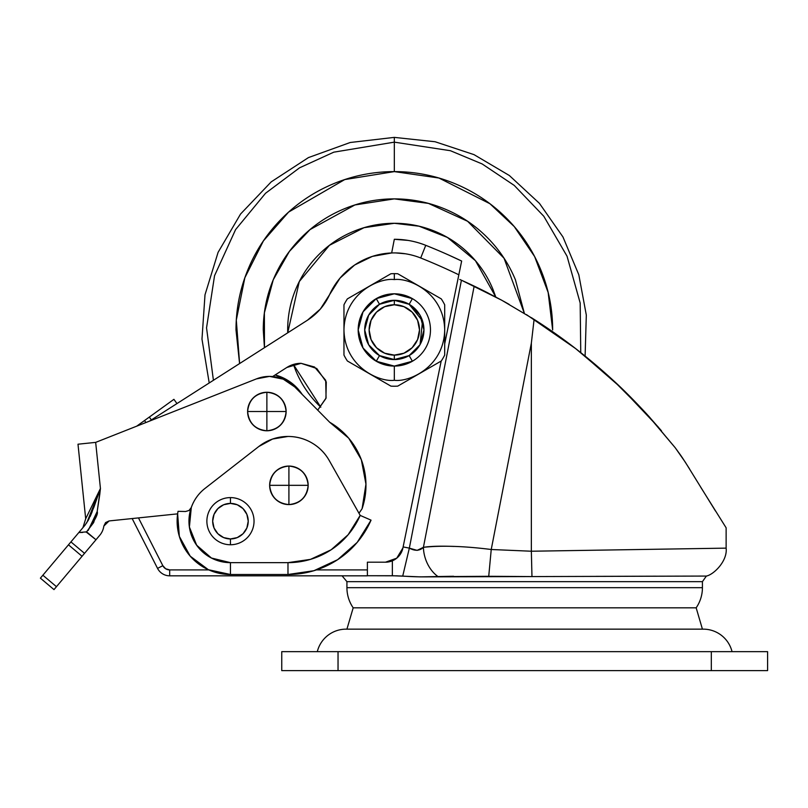 <?xml version="1.0" encoding="UTF-8"?>
<svg xmlns="http://www.w3.org/2000/svg" width="808" height="808" viewBox="0 0 808 808"><rect width="100%" height="100%" fill="white"/><g stroke="black" fill="none" stroke-linecap="round" stroke-linejoin="round"><path stroke-width="1.21" d="M382.881 357.257L380.881 356.338L394.324 359.56A29.623 29.623 0 0 1 364.701 329.937A29.623 29.623 0 0 1 394.324 300.313A29.623 29.623 0 0 1 423.947 329.937A29.623 29.623 0 0 1 394.324 359.56A29.623 29.623 0 0 0 423.947 329.937A29.623 29.623 0 0 0 394.324 300.313L394.324 304.757A25.179 25.179 0 0 1 419.504 329.937A25.179 25.179 0 0 1 394.324 355.116L394.324 359.56L409.141 355.591L412.393 361.237L394.324 366.085L394.324 380.295L394.324 366.095L376.255 361.237A36.138 36.138 0 0 1 376.255 298.637L394.324 293.799A36.138 36.138 0 0 1 412.393 361.237A36.138 36.138 0 0 1 376.255 361.237L363.024 348.006L358.186 329.937L363.024 311.868L376.255 298.637A36.138 36.138 0 0 1 394.324 293.799L394.324 293.779M394.324 380.295C409.06 382.325 444.006 367.216 444.693 329.937C444.006 292.658 409.06 277.548 394.324 279.578L394.324 273.649A56.287 56.287 0 0 0 390.91 273.75L369.145 286.325L390.91 273.75A56.287 56.287 0 0 1 397.738 273.75L441.279 298.889A56.287 56.287 0 0 1 444.693 304.798L444.693 355.076A56.287 56.287 0 0 1 441.279 360.984L397.738 386.123A56.287 56.287 0 0 1 390.91 386.123L347.379 360.984A56.287 56.287 0 0 1 343.966 355.076L343.966 304.798A56.287 56.287 0 0 1 347.379 298.889L369.145 286.325L347.379 298.889A56.287 56.287 0 0 0 343.966 304.798L343.966 355.076A56.287 56.287 0 0 0 347.379 360.984L390.91 386.123A56.287 56.287 0 0 0 397.738 386.123L441.279 360.984A56.287 56.287 0 0 0 444.693 355.076L444.693 304.798A56.287 56.287 0 0 0 441.279 298.889L397.738 273.75A56.287 56.287 0 0 0 394.324 273.649L394.324 279.578C379.598 277.548 344.652 292.658 343.966 329.937C344.652 367.216 379.598 382.325 394.324 380.295M412.393 361.237L409.141 355.591L419.978 344.753L423.947 329.937L419.978 315.13L409.141 304.283L394.324 300.313L405.666 302.566L407.767 303.535L394.324 300.313L379.518 304.283L368.67 315.13L364.701 329.937L368.67 344.753L379.518 355.591L394.324 359.56L405.666 357.308L407.767 356.338L394.324 359.56L394.324 355.116L384.689 353.207L376.518 347.743L371.064 339.572L369.145 329.937L371.064 320.301L376.518 312.13L384.689 306.676L394.324 304.757L403.96 306.676L412.131 312.13L417.595 320.301L419.504 329.937L417.595 339.572L412.131 347.743L403.96 353.207L394.324 355.116A25.179 25.179 0 0 1 369.145 329.937A25.179 25.179 0 0 1 394.324 304.757L394.324 300.313L380.881 303.535L382.881 302.616M444.693 336.29L444.693 355.076M343.966 355.076L343.966 336.29M367.034 318.433L364.701 329.937L367.034 341.451M411.333 354.197L418.594 346.945L411.333 354.197M420.726 343.38L423.947 329.937L420.726 316.494L423.947 329.937L420.726 343.38M418.594 312.928L411.333 305.676L418.584 312.928M382.992 302.566L394.324 300.313A29.623 29.623 0 0 0 364.701 329.937A29.623 29.623 0 0 0 394.324 359.56L382.992 357.308M379.518 304.283L376.255 298.637L379.518 304.283M409.141 304.283L412.393 298.637L409.141 304.283L422.544 320.917L420.049 344.632M394.324 293.799L412.393 298.637M376.255 361.237L379.518 355.591L376.255 361.237M468.155 283.275L482.558 290.213L474.175 286.113L423.412 547.319L417.13 550.379L409.343 548.127L461.419 280.204L501.718 300.223L534.098 319.382L531.351 343.127L531.351 551.228L531.967 576.579L706.374 576.064L702.425 581.649L346.925 581.649L342.067 575.821L346.925 581.649L346.925 587.679L702.425 587.679L702.425 581.649L706.374 576.064L595.779 576.367L655.682 576.185M453.581 576.266L420.231 576.872L531.967 576.579L488.729 576.296L491.234 549.501L531.351 343.127L531.351 551.228L726.129 548.137L726.129 527.816L726.129 548.137L531.351 551.228L491.234 549.501L531.351 343.127L534.098 319.382C561.631 336.855 588.032 357.217 613.322 380.457L646.764 414.06L630.745 397.263M397.243 575.811L367.387 575.73L392.355 575.73L420.231 576.872M353.187 607.818L696.163 607.818A35.552 35.552 0 0 0 702.425 587.679L346.925 587.679A35.552 35.552 0 0 0 353.187 607.818L346.925 629.149L353.187 607.818A35.552 35.552 0 0 1 346.925 587.679L346.925 581.649L702.425 581.649L702.425 587.679A35.552 35.552 0 0 1 696.163 607.818L353.187 607.818M702.425 629.149L696.163 607.818L702.425 629.149M613.393 380.517L616.898 383.8M633.573 400.142L646.673 413.969M649.41 416.979L675.246 447.773L646.764 414.06L675.246 447.773L682.336 457.671M682.326 457.651L689.436 468.711M726.129 527.816L700.526 486.891M630.432 396.94L649.087 416.615M661.469 430.795L646.764 414.06C634.33 400.647 623.19 389.446 613.322 380.457L575.7 348.652L534.098 319.382L501.718 300.223L474.175 286.113L423.412 547.319C430.512 546.208 440.703 545.915 453.985 546.44M620.706 387.406L614.535 381.578M610.303 377.69L585.103 356.076L586.315 315.09L578.811 274.771L562.954 236.946L539.431 203.353L509.333 175.498L474.023 154.641L435.098 141.743L394.324 137.38L394.324 171.609L438.936 178.023L489.901 203.707L514.262 226.583L534.623 256.56L548.157 292.476L552.652 329.937C552.652 308.939 548.632 288.749 540.602 269.347C532.563 249.955 521.13 232.825 506.283 217.988C491.436 203.141 474.316 191.698 454.914 183.658C435.522 175.629 415.322 171.609 394.324 171.609L394.324 142.147L450.42 150.712L482.144 163.943L514.231 185.406L543.784 216.231L567.034 256.187L580.184 303.03L580.75 352.591L580.184 303.03L567.034 256.187L543.784 216.231L514.231 185.406L482.144 163.943L450.42 150.712L394.324 142.147L394.324 137.38L350.197 142.501L308.424 157.6L271.215 181.871L240.562 214.029L218.089 252.349L205 294.809L201.98 339.128L209.211 382.972M648.784 416.282L620.827 387.527L579.992 351.995M583.427 354.732L577.488 350.036M578.841 351.086L575.851 348.763M575.468 348.47L526.473 314.615M501.647 300.182L484.81 291.334M474.165 286.113L468.448 283.416L474.175 286.113M461.53 280.255L468.448 283.416M715.514 511.07L685.285 462.146L675.246 447.773L681.094 455.843M616.787 383.689L620.827 387.527L616.787 383.689M533.068 318.726L531.351 317.645M461.419 280.204L409.343 548.127L403.121 546.925L409.343 548.127L402.727 576.064C412.676 576.882 424.473 577.074 438.118 576.649C424.483 577.074 412.686 576.882 402.727 576.064L409.343 548.127C415.039 551.197 419.726 550.925 423.412 547.319A29.623 21.503 72.7 0 0 438.118 576.649L488.729 576.296L491.234 549.501C464.196 546.097 441.592 545.36 423.412 547.319A29.623 21.503 -107.3 0 0 438.118 576.649M402.859 301.566L397.162 300.445M391.355 300.455L388.507 300.889M388.335 300.93L385.669 301.606M378.78 304.717L377.881 305.293M377.639 305.464L375.478 307.08M371.387 311.191L369.721 313.443M369.529 313.736L369.054 314.484M365.953 321.402L365.287 324.099M365.206 324.473L364.832 327.099M364.852 332.906L365.256 335.653M365.337 336.037L365.994 338.603M369.104 345.481L369.67 346.359M369.862 346.652L371.468 348.783M375.579 352.884L377.851 354.56M378.094 354.722L378.871 355.207M385.79 358.308L388.587 359.005M388.759 359.035L391.486 359.429M397.294 359.419L402.99 358.267M409.888 355.146L413.171 352.803M417.271 348.682L419.594 345.41M422.695 338.471L423.816 332.785M423.806 326.957L422.665 321.281M419.534 314.383L417.191 311.1M413.07 306.989L409.797 304.666M459.772 279.467L463.176 280.992M509.101 304.343L505.182 302.131M505.172 302.131L503.323 301.101M488.264 293.092L482.558 290.213M621.443 388.113L658.227 426.998M648.471 415.938L620.827 387.527M491.234 549.501L531.351 551.228L531.967 576.579L706.374 576.064C713.817 574.609 727.675 560.914 726.129 548.137L726.129 545.814M392.355 575.73L392.355 560.853L392.355 575.73L402.727 576.064M732.048 651.662A29.623 29.623 0 0 0 703.293 629.149L346.056 629.149A29.623 29.623 0 0 0 317.302 651.662A29.623 29.623 0 0 1 346.056 629.149L703.293 629.149A29.623 29.623 0 0 1 732.048 651.662M711.313 651.662L767.6 651.662L711.313 651.662L711.313 670.62L767.6 670.62L767.6 651.662L767.6 670.62L711.313 670.62L711.313 651.662L338.037 651.662L711.313 651.662M281.75 651.662L338.037 651.662L338.037 670.62L711.313 670.62L338.037 670.62L338.037 651.662L281.75 651.662L281.75 670.62L338.037 670.62L281.75 670.62L281.75 651.662M495.779 297.021L492.86 289.123C487.446 276.063 479.74 264.529 469.741 254.53C459.742 244.521 448.208 236.815 435.138 231.411C422.069 225.998 408.474 223.291 394.324 223.291C380.184 223.291 366.579 225.998 353.51 231.411C340.451 236.815 328.917 244.521 318.918 254.53C308.919 264.529 301.212 276.063 295.799 289.123C290.385 302.192 287.678 315.797 287.678 329.937L287.719 332.815L299.283 281.558L329.422 245.319L364.024 227.684L394.324 223.291L419.069 226.2L447.41 237.441L475.457 260.711L495.769 297.011M264.469 347.662L264.388 312.827L273.256 279.75L289.365 251.45L310.04 229.583L354.884 204.959L394.324 198.879C376.942 198.879 360.227 202.202 344.168 208.858C328.119 215.504 313.938 224.977 301.657 237.259C289.365 249.551 279.891 263.731 273.245 279.78C266.589 295.839 263.267 312.555 263.267 329.937L264.448 347.682M213.413 380.285L206.545 327.866L214.544 275.69L235.603 229.573L265.539 193.263L299.566 167.811L333.795 152.167L394.324 142.147L333.795 152.167L299.566 167.811L265.539 193.263L235.603 229.573L214.544 275.69L206.545 327.866L213.413 380.285M239.612 363.549L236.3 320.12L244.844 277.77L263.418 240.885L288.597 212.09L344.733 179.578L394.324 171.609C373.326 171.609 353.136 175.629 333.734 183.658C314.342 191.698 297.223 203.141 282.376 217.988C267.529 232.825 256.086 249.955 248.056 269.347C240.016 288.749 235.997 308.939 235.997 329.937L239.582 363.57M524.352 313.312L515.413 279.78C508.757 263.731 499.294 249.551 487.002 237.259C474.71 224.977 460.54 215.504 444.481 208.858C428.422 202.202 411.706 198.879 394.324 198.879L428.472 203.404L467.59 221.271L504.041 258.237L524.331 313.302M320.806 407.202L293.415 364.448L295.799 370.751C301.212 383.82 308.919 395.354 318.918 405.353L320.806 407.202M266.872 430.775L266.872 411.524L247.612 411.524C248.844 423.129 255.257 429.553 266.872 430.775A19.261 19.261 0 0 1 247.612 411.524A19.261 19.261 0 0 1 266.872 392.264L266.872 411.524L286.123 411.524C284.901 399.909 278.487 393.486 266.872 392.264C255.257 393.486 248.844 399.909 247.612 411.524L266.872 411.524L266.872 392.264A19.261 19.261 0 0 1 286.123 411.524L266.872 411.524L266.872 430.775C278.487 429.553 284.901 423.129 286.123 411.524A19.261 19.261 0 0 1 266.872 430.775M288.911 504.586L288.911 485.325L269.65 485.325C270.872 496.94 277.296 503.354 288.911 504.586A19.261 19.261 0 0 1 269.65 485.325A19.261 19.261 0 0 1 288.911 466.065L288.911 485.325L308.161 485.325C306.939 473.71 300.515 467.297 288.911 466.065C277.296 467.297 270.872 473.71 269.65 485.325L288.911 485.325L288.911 466.065A19.261 19.261 0 0 1 308.161 485.325L288.911 485.325L288.911 504.586C300.515 503.354 306.939 496.94 308.161 485.325A19.261 19.261 0 0 1 288.911 504.586M302.243 394.496L298.748 389.81L288.092 380.568L275.154 374.942A46.541 46.541 0 0 1 302.232 394.486A46.541 46.541 0 0 0 277.316 375.569M311.888 442.935C304.505 438.613 296.536 436.461 287.981 436.461L272.579 439.037L287.981 436.461A47.399 47.399 0 0 1 329.27 460.58C325.069 453.126 319.281 447.248 311.888 442.935C319.281 447.248 325.069 453.126 329.27 460.58L360.186 515.403A78.79 78.79 0 0 1 287.981 562.651L287.981 574.498L287.981 562.651L287.981 574.498L313.878 570.721L337.613 559.702L357.217 542.37L371.044 520.15A90.637 90.637 0 0 1 287.981 574.498L287.981 574.498A90.637 90.637 0 0 0 371.044 520.15L360.186 515.403L371.044 520.15M230.452 497.597A23.584 23.584 0 0 1 254.035 521.17A23.584 23.584 0 0 1 230.452 544.754A23.584 23.584 0 0 0 254.035 521.17A23.584 23.584 0 0 0 230.452 497.597L230.452 503.404A17.776 17.776 0 0 1 248.228 521.17A17.776 17.776 0 0 1 230.452 538.946L230.452 544.754L230.452 538.946L237.259 537.593L243.026 533.745L246.874 527.977L248.228 521.17L246.874 514.373L243.026 508.606L237.259 504.748L230.452 503.404L223.654 504.748L217.887 508.606L214.029 514.373L212.676 521.17L214.029 527.977L217.887 533.745L223.654 537.593L230.452 538.946A17.776 17.776 0 0 1 212.676 521.17A17.776 17.776 0 0 1 230.452 503.404L230.452 497.597A23.584 23.584 0 0 0 206.878 521.17A23.584 23.584 0 0 0 230.452 544.754A23.584 23.584 0 0 1 206.878 521.17A23.584 23.584 0 0 1 230.452 497.597M283.244 379.154L269.508 376.397A35.552 35.552 0 0 1 294.849 387.002L283.244 379.154L269.508 376.397L256.399 378.901L95.667 442.38L100.434 488.486L97.182 511.545L100.434 488.486L95.667 442.38L77.992 444.208L85.688 518.766L100.434 488.486L93.809 507.404L87.961 520.928M301.061 363.317L316.746 368.488L301.081 363.317L286.85 367.468L272.67 376.528L286.85 367.468A26.371 26.371 0 0 1 301.061 363.317L314.534 367.014L325.705 380.295L326.079 398.021L317.706 410.131M302.323 394.567L288.951 381.124M288.375 380.75L275.205 374.912M89.143 518.665L85.133 525.048L78.841 532.512L82.083 528.664L78.841 532.512L86.608 531.856L93.637 522.574L86.608 531.856L95.98 539.754L99.798 535.229A17.776 17.776 0 0 0 103.828 526.069L105.575 522.584L109.1 520.938L105.575 522.584L109.1 520.938L105.575 522.584L103.828 526.069A17.776 17.776 0 0 1 99.798 535.229L95.98 539.754L86.123 531.957M53.995 589.608L95.98 539.754L56.459 586.679L42.864 575.225L40.4 578.154L53.995 589.608L56.459 586.679L42.864 575.225L68.468 544.824L40.4 578.154L53.995 589.608M70.932 541.905L68.468 544.824L82.062 556.278L68.468 544.824L70.932 541.905L84.527 553.349L70.932 541.905L78.841 532.512L70.932 541.905M358.974 513.262L362.095 508.697L365.953 484.123L361.327 459.691L348.753 438.229L329.684 422.251L294.849 387.002L329.684 422.251A72.861 72.861 0 0 1 362.095 508.697A101.232 101.232 0 0 1 358.964 513.252A101.232 101.232 0 0 0 362.095 508.697M103.828 526.069L109.1 520.938L177.639 513.858L179.346 536.401L190.244 556.197L208.363 569.711L230.452 574.498L287.981 574.498L230.452 574.498L230.452 562.651L287.981 562.651L310.494 559.368L331.129 549.793L348.157 534.714L360.186 515.403L329.27 460.58M109.1 520.938L177.639 513.858A53.328 53.328 0 0 1 178.043 511.333A53.328 53.328 0 0 0 230.452 574.498A53.328 53.328 0 0 1 177.639 513.858M189.052 510.464L191.294 507.525L189.395 527.008L196.647 545.198L211.433 558.025L230.452 562.651L230.452 574.498M287.981 574.498L287.981 562.651L230.452 562.651A41.471 41.471 0 0 1 204.959 488.456L258.853 446.471L204.959 488.456A41.471 41.471 0 0 0 191.294 507.525L189.032 510.474L185.567 511.504L178.043 511.333L185.567 511.504L189.032 510.474L191.284 507.535L189.032 510.474M269.508 376.397A35.552 35.552 0 0 0 256.399 378.901A35.552 35.552 0 0 1 269.508 376.397M85.638 532.048L86.597 531.846C94.849 520.645 98.384 513.878 97.182 511.545L93.637 522.574M402.909 547.965A17.776 17.776 0 0 1 385.487 562.196L367.387 562.196L367.387 575.821L169.69 575.821A13.625 13.625 0 0 1 157.55 568.388L132.159 518.554L157.55 568.388L162.832 565.691L165.67 568.761L169.69 569.903L208.787 569.903L169.69 569.903L169.69 575.821L367.387 575.821L367.387 562.196L385.487 562.196L396.738 558.187L402.909 547.965L441.178 361.045L402.909 547.965L396.738 558.187M307.474 320.2L149.46 421.14L307.474 320.2L320.362 309.05L329.553 294.698A71.104 71.104 0 0 1 391.668 252.965L372.337 256.399L354.672 264.994L340.047 278.093L329.553 294.698C324.654 305.333 317.291 313.827 307.474 320.2M138.471 517.898L162.832 565.691L138.471 517.898M316.494 569.903L367.387 569.903L316.494 569.903M444.693 343.885L458.833 274.811A586.568 586.568 0 0 0 420.705 257.984A71.104 71.104 0 0 0 391.668 252.965L394.324 239.289A84.729 84.729 0 0 1 425.755 245.329A600.203 600.203 0 0 1 461.651 261.045L444.693 343.885M364.701 329.937L366.953 341.279L364.701 329.937L366.953 318.604M316.746 368.488L326.281 381.972L325.917 398.475L317.706 410.141L325.917 398.475M136.693 426.18L149.318 417.079L151.369 419.918L149.318 417.079L136.693 426.18M145.945 422.523L144.511 420.544L145.945 422.523M407.989 240.4L394.324 239.289L391.668 252.965A71.104 71.104 0 0 1 420.705 257.984A586.568 586.568 0 0 1 458.833 274.811L459.671 270.69M458.833 274.811L461.651 261.045A600.203 600.203 0 0 0 425.755 245.329L420.705 257.984L425.755 245.329A84.729 84.729 0 0 0 394.324 239.289M405.394 253.783L395.738 252.924M450.955 271.064L446.137 268.852M448.945 255.166L461.651 261.045M169.69 569.903A7.706 7.706 0 0 1 162.832 565.691L157.55 568.388A13.625 13.625 0 0 0 169.69 575.821L169.69 569.903M394.324 300.313L409.05 304.232M419.918 344.864L409.232 355.54M409.141 355.591L394.324 359.56M256.399 378.901L95.667 442.38L77.992 444.208L85.688 518.766L82.961 527.624L85.688 518.766L94.788 500.071M272.579 439.037L258.853 446.471L204.959 488.456L258.853 446.471A47.399 47.399 0 0 1 287.981 436.461M197.526 546.39L193.496 540.027M86.809 516.464L85.688 518.766M92.223 511.575L90.153 516.544M82.083 528.664L83.234 527.281M86.698 522.968L100.424 488.507L93.839 507.404M99.808 494.082L100.434 488.486M99.788 494.284L97.182 511.545L88.224 530.401M78.841 532.512L82.719 532.432M149.318 417.079L173.912 399.334L176.962 403.566L173.912 399.334L149.318 417.079"/></g></svg>
